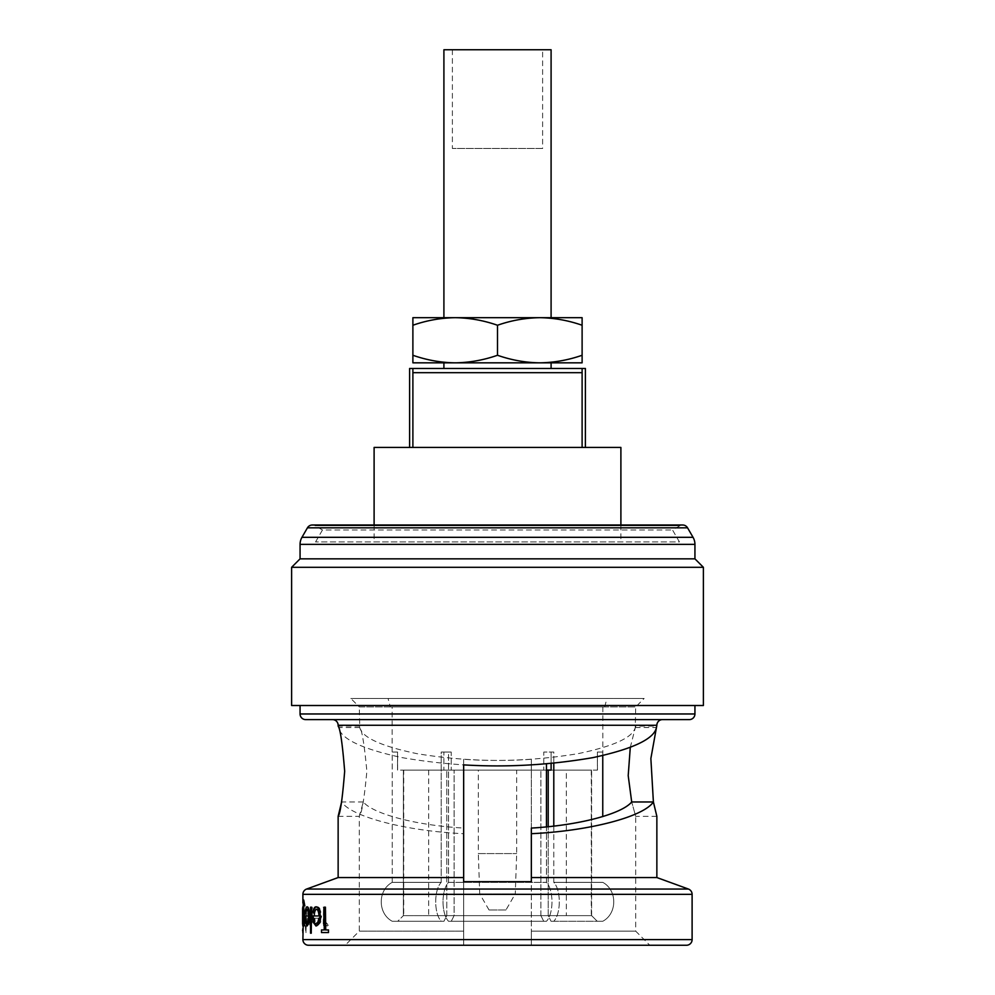<?xml version="1.0" encoding="UTF-8"?>
<svg xmlns="http://www.w3.org/2000/svg" width="995" height="995" viewBox="0 0 995 995"><rect width="100%" height="100%" fill="white"/><g stroke="black" fill="none" stroke-linecap="round" stroke-linejoin="round"><path stroke-width="0.75" stroke-dasharray="4.97 3.73" d="M443.907 317.691L551.093 317.691L443.907 317.691M542.623 49.75L452.377 49.75L542.623 49.75L542.623 148.466L452.377 148.466L542.623 148.466M452.377 49.75L452.377 148.466M551.093 362.827L443.907 362.827L551.093 362.827M443.907 368.461L551.093 368.461L443.907 368.461M505.957 909.99L489.042 909.99L505.957 909.99L515.273 893.871L479.727 893.871L478.321 853.586L516.679 853.586L478.321 853.586L478.321 770.093L516.679 770.093L478.321 770.093M489.042 909.99L479.727 893.871L515.273 893.871L516.679 853.586L516.679 770.093M374.108 524.999L374.108 541.927L620.892 541.927L374.108 541.927M620.892 524.999L620.892 541.927M409.617 368.461L412.888 368.461L412.888 447.439L412.888 372.69L582.112 372.69L582.112 447.439L412.888 447.439L585.383 447.439L582.112 447.439L582.112 368.461L585.383 368.461M315.577 541.927L322.467 529.987L672.533 529.987L322.467 529.987L315.141 525.758A5.647 5.647 0 0 0 312.318 524.999L682.682 524.999A5.647 5.647 0 0 0 679.859 525.758L315.141 525.758L679.859 525.758L672.533 529.987L679.423 541.927L315.577 541.927L679.423 541.927M531.342 828.076L531.342 759.272C493.93 761.896 455.847 760.043 417.116 753.688C381.346 746.262 362.217 737.544 359.755 727.532L359.294 706.923L635.705 706.923L359.294 706.923L350.837 698.453L644.163 698.453L350.837 698.453M531.342 759.272L531.342 764.881C488.358 767.506 445.225 765.08 401.968 757.605C362.043 748.961 340.899 738.949 338.549 727.532L338.138 726.101L359.294 726.101C361.77 728.775 364.294 743.825 366.869 771.225C364.294 798.662 361.77 813.699 359.294 816.36L363.299 801.97C373.274 814.109 416.756 825.427 463.658 828.076L463.658 759.272C501.07 761.896 539.153 760.043 577.884 753.688C613.654 746.262 632.783 737.544 635.245 727.532L635.705 706.923L644.163 698.453M635.245 727.532L656.451 727.532L656.862 726.101L635.705 726.101L630.283 747.407M656.862 816.36L635.705 816.36L631.701 801.97L635.705 816.36L635.705 931.146L531.342 931.146L635.705 931.146L649.81 945.25L531.342 945.25L531.342 931.146L531.342 945.25L463.658 945.25L531.342 945.25L531.342 881.669L463.658 881.669L463.658 828.076M338.138 816.36L359.294 816.36L359.294 931.146L463.658 931.146L359.294 931.146L345.19 945.25L649.81 945.25M662.496 719.609L332.504 719.609L662.496 719.609M694.933 705.505L300.067 705.505L694.933 705.505M531.342 764.881L531.342 877.553L656.862 877.553M363.299 801.97L341.608 801.97C351.546 816.895 406.01 831.049 463.658 833.698M338.138 877.553L463.658 877.553M308.96 915.96L308.96 915.96C308.836 911.743 308.301 909.467 307.356 909.131L305.987 913.037L305.639 911.967L307.293 906.843M307.281 926.046L305.813 922.402L305.191 915.96M325.427 929.952L328.81 929.952M328.81 932.564L321.808 932.564L321.497 929.952M324.544 929.952L324.544 907.179L325.738 907.179M319.271 915.96L319.271 915.96C319.047 911.669 318.101 909.38 316.46 909.131L313.91 913.037L313.214 911.967C313.848 908.547 314.893 906.843 316.348 906.843M316.323 926.046L313.574 922.402L312.579 915.96M311.522 933.211L310.838 933.211L310.838 907.179L311.522 907.179M303.736 926.046L303.189 922.477L303.189 925.561M303.189 925.723L303.711 900.015M304.831 905.873L303.736 902.291L303.736 907.179M302.89 903.037L302.89 925.723M566.317 770.093L428.683 770.093L566.317 770.093L566.317 915.636L428.683 915.636L566.317 915.636M428.683 770.093L428.683 915.636M403.721 770.093L591.279 770.093L403.721 770.093L403.721 915.636L591.279 915.636L403.721 915.636M591.279 770.093L591.279 915.636M602.759 755.553L602.759 752.046L597.386 752.046L597.386 770.093L591.615 770.093L597.386 770.093L597.386 752.046L597.473 770.093M392.154 706.923L602.846 706.923L392.154 706.923L392.154 752.046M392.241 882.354L392.241 752.046L397.614 752.046L397.527 770.093L446.78 770.093L397.614 770.093L397.614 752.046L392.241 752.046L392.241 882.354C377.565 890.127 377.59 913.547 392.241 921.27C377.603 913.559 377.54 890.127 392.241 882.354L441.208 882.354L392.241 882.354M441.208 882.354L441.208 752.046L443.894 752.046L443.894 770.093L540.894 770.093L443.894 770.093L446.78 770.093L443.894 770.093L443.894 752.046L441.208 752.046L448.534 752.046L441.208 752.046L441.208 882.354C433.882 890.09 433.87 913.522 441.208 921.27L443.957 921.27L441.208 921.27C433.882 913.534 433.87 890.115 441.208 882.354M448.534 882.354L448.534 752.046L451.22 752.046L451.22 770.093L451.22 752.046L448.534 752.046L448.534 882.354C441.208 890.09 441.195 913.522 448.534 921.27C441.208 913.534 441.195 890.115 448.534 882.354L546.466 882.354L448.534 882.354M546.466 763.837L546.466 882.354C553.792 890.09 553.805 913.522 546.466 921.27C553.792 913.534 553.805 890.115 546.466 882.354L546.466 826.845M553.792 826.074L553.792 882.354C561.118 890.09 561.13 913.522 553.792 921.27C561.118 913.534 561.13 890.115 553.792 882.354L602.759 882.354C617.422 890.077 617.422 913.559 602.759 921.27L597.261 921.27L591.615 915.636L597.261 921.27L602.759 921.27C617.41 913.547 617.435 890.102 602.759 882.354L553.792 882.354L553.792 752.046L543.78 752.046L553.792 752.046L551.106 752.046L551.106 770.093L548.22 770.093L591.615 770.093L540.894 770.093L543.78 770.093L543.78 752.046L553.792 752.046L553.792 763.165M602.846 706.923L602.759 816.584M390.326 706.923L604.674 706.923L390.326 706.923L388.05 698.453L606.95 698.453L388.05 698.453M604.674 706.923L606.95 698.453M454.504 317.691C440.449 317.965 426.569 320.477 412.888 325.253L412.888 317.691L582.112 317.691L582.112 355.265C568.431 360.041 554.551 362.553 540.496 362.827L582.112 362.827L582.112 355.265M412.888 372.69L412.888 368.461L582.112 368.461L582.112 372.69M546.466 770.093L543.78 770.093L543.78 752.046L551.106 752.046L551.106 763.426M548.22 770.093L548.22 915.636L591.615 915.636L548.22 915.636L551.043 921.27L548.22 915.636L548.22 826.671M553.792 921.27L602.759 921.27L553.792 921.27M597.473 752.046L602.846 752.046M591.615 915.636L591.615 770.093L591.615 915.636M540.894 915.636L540.894 770.093L540.894 915.636L543.718 921.27L546.466 921.27L543.718 921.27L540.894 915.636L454.106 915.636L454.106 770.093L454.106 915.636L451.282 921.27L448.534 921.27L451.282 921.27L454.106 915.636L540.894 915.636M446.78 915.636L446.78 770.093L446.78 915.636L443.957 921.27L446.78 915.636L403.385 915.636L403.385 770.093L403.385 915.636L397.739 921.27L392.241 921.27L397.739 921.27L403.385 915.636L446.78 915.636M443.894 752.046L451.22 752.046L443.894 752.046M551.043 921.27L597.261 921.27L551.043 921.27M448.534 921.27L546.466 921.27L448.534 921.27M543.718 921.27L451.282 921.27L543.718 921.27M392.241 921.27L441.208 921.27L392.241 921.27M443.957 921.27L397.739 921.27L443.957 921.27M463.658 945.25L345.19 945.25L463.658 945.25L463.658 881.669L463.658 945.25M302.89 924.193L302.89 908.684M324.656 907.179L323.499 907.179L323.499 925.723L324.656 925.723L324.656 922.987L327.069 926.046L328.188 925.412L324.867 919.778L324.656 907.179L324.867 919.778M314.656 915.96C314.793 911.669 315.664 909.393 317.268 909.131L320.203 913.037L321.136 911.967C320.216 908.547 318.96 906.843 317.38 906.843C315.179 907.179 313.997 910.363 313.848 916.395L314.607 922.589L317.405 926.046L320.651 922.402L321.596 915.96L314.358 915.96L321.596 915.96M302.903 928.658L302.903 932.887L302.903 928.658M303.127 928.658L303.239 930.773M304.184 907.179L303.935 925.723L304.184 922.987L305.042 925.412L304.184 907.179L304.234 919.778M305.303 925.723L305.838 933.211L306.261 925.723L306.895 925.723L306.261 907.179L305.303 923.447M308.363 907.179L307.828 925.723L308.363 922.377L310.216 926.046C311.696 925.325 312.405 922.203 312.306 916.644L312.306 907.179L311.584 907.179L311.51 920.114L310.104 923.77L308.45 918.858L308.064 907.179L308.45 918.858M531.342 877.553L531.342 945.25M305.714 719.609L689.286 719.609M291.61 705.505L703.39 705.505M291.61 567.312L703.39 567.312M300.067 558.842L694.933 558.842M319.171 918.236L318.226 922.029L316.273 923.77C314.893 923.683 314.022 921.843 313.661 918.236L313.363 918.236M308.898 918.236L307.256 923.77C306.485 923.634 306.025 921.793 305.863 918.236L305.577 918.236M303.189 916.544L303.724 923.77L304.557 916.42L303.45 909.455M302.691 906.843L303.338 925.723M303.065 925.723L303.338 922.29M303.065 922.29L302.691 926.046M303.338 916.407L302.977 923.77L302.604 911.855M302.604 921.096L303.065 916.407M302.617 928.658L302.94 930.773M302.654 930.773L302.617 932.887M302.953 930.773L302.841 932.887L303.027 930.773M302.741 930.773L302.841 928.658M303.649 907.179L304.184 925.723M303.948 919.778L304.694 923.77M304.582 923.435L305.042 925.412M304.756 925.412L304.756 926.046M304.47 926.046L304.184 922.987M303.898 922.987L303.649 925.723M305.017 923.447L305.975 907.179L306.609 925.723L305.975 925.723L305.975 933.211L305.838 925.723M308.151 918.858L309.806 923.77L311.211 920.114L311.298 907.179L312.02 907.179L312.02 916.644C312.107 922.178 311.41 925.313 309.918 926.046L308.064 922.377L307.53 925.723L307.828 907.179M321.285 915.96L320.34 922.402L317.106 926.046L314.308 922.589L313.549 916.395C313.686 910.375 314.868 907.191 317.082 906.843C318.649 906.831 319.892 908.534 320.825 911.967L319.892 913.037L317.268 909.131M316.97 909.131C315.365 909.368 314.507 911.644 314.358 915.96M314.743 918.236L320.539 918.236C320.004 921.855 318.972 923.696 317.455 923.77L315.564 922.029L314.743 918.236L315.266 922.029L317.156 923.77C318.661 923.708 319.681 921.867 320.228 918.236L314.445 918.236M324.544 919.778L327.853 925.412L326.746 926.046L324.333 922.987L324.333 925.723L323.176 925.723L323.499 907.179M323.176 907.179L324.333 907.179M463.658 759.272L463.658 764.881M412.888 447.439L409.617 447.439L412.888 447.439L412.888 368.461M374.108 447.439L620.892 447.439M454.504 362.827C440.263 362.516 426.395 360.003 412.888 355.265L412.888 362.827L540.496 362.827M539.116 362.827C524.875 362.516 511.007 360.003 497.5 355.265C483.806 360.041 469.938 362.553 455.884 362.827M540.496 317.691C554.737 317.99 568.605 320.514 582.112 325.253M455.884 317.691C470.125 317.99 483.993 320.514 497.5 325.253C511.194 320.477 525.062 317.965 539.116 317.691M497.5 325.253L497.5 355.265M412.888 325.253L412.888 355.265M443.907 49.75L551.093 49.75M338.138 725.255L656.862 725.255M302.89 894.343L692.11 894.343M692.11 939.603L302.89 939.603M688.403 889.045L306.597 889.045M694.933 713.975L300.067 713.975M359.755 727.532L338.549 727.532M300.067 544.365L694.933 544.365M301.958 537.312L693.042 537.312M307.443 527.823L687.557 527.823M397.527 752.046L397.527 770.093M302.89 911.855L302.89 921.096"/><path stroke-width="1.49" d="M551.093 317.691L551.093 49.75L443.907 49.75L443.907 317.691M443.907 362.827L443.907 368.461M551.093 362.827L551.093 368.461M620.892 524.999L620.892 447.439L374.108 447.439L374.108 524.999M409.617 447.439L409.617 368.461L582.112 368.461L582.112 447.439L582.112 368.461L585.383 368.461L585.383 447.439M300.067 558.842L694.933 558.842L694.933 544.365A14.104 14.104 0 0 0 693.042 537.312L687.557 527.823A5.647 5.647 0 0 0 682.682 524.999L312.318 524.999A5.647 5.647 0 0 0 307.443 527.823L301.958 537.312A14.104 14.104 0 0 0 300.067 544.365L300.067 558.842L291.61 567.312L291.61 705.505L703.39 705.505L703.39 567.312L291.61 567.312M630.283 747.407L628.206 775.627L631.701 801.97C621.726 814.109 578.244 825.427 531.342 828.076L531.342 833.698C588.99 831.049 643.454 816.895 653.392 801.97L650.867 758.513L656.862 725.255L338.138 725.255L338.138 726.101C340.278 728.775 342.454 743.825 344.668 771.225C342.454 798.649 340.278 813.686 338.138 816.36L338.138 877.553L306.597 889.045L688.403 889.045A5.647 5.647 0 0 1 692.11 894.343L692.11 939.603A5.647 5.647 0 0 1 686.475 945.25L308.525 945.25A5.647 5.647 0 0 1 302.89 939.603L692.11 939.603M332.504 719.609A5.647 5.647 0 0 1 338.138 725.255M662.496 719.609A5.647 5.647 0 0 0 656.862 725.255M692.11 894.343L302.89 894.343A5.647 5.647 0 0 1 306.597 889.045M689.286 719.609L305.714 719.609A5.647 5.647 0 0 1 300.067 713.975L694.933 713.975A5.647 5.647 0 0 1 689.286 719.609M694.933 558.842L703.39 567.312M300.067 705.505L300.067 713.975M694.933 705.505L694.933 713.975M656.451 727.532C654.101 738.949 632.957 748.961 593.032 757.605C549.775 765.08 506.642 767.506 463.658 764.881L463.658 877.553L338.138 877.553M653.479 802.368L656.862 816.36L656.862 877.553L688.403 889.045M338.138 816.36L341.608 801.97M656.862 877.553L531.342 877.553L531.342 833.698M463.658 877.553L463.658 881.669L531.342 881.669L531.342 877.553M308.699 922.589L309.258 916.395C309.084 910.475 308.326 907.291 307.007 906.843L307.293 906.843C308.612 907.278 309.37 910.462 309.557 916.395L308.997 922.589L306.995 926.046L308.997 922.589M305.477 915.96L308.661 915.96L305.191 915.96L305.527 922.402L306.995 926.046M321.808 929.952L324.233 929.952L321.497 929.952L321.497 932.564L328.487 932.564L328.487 929.952L325.427 929.952L325.427 907.179L325.738 929.952M328.487 929.952L328.487 932.564M319.034 922.589L319.98 916.395C319.656 910.363 318.35 907.179 316.037 906.843L316.348 906.843C318.649 907.179 319.967 910.35 320.29 916.395L319.333 922.589L316.024 926.046L319.333 922.589M312.878 915.96L318.972 915.96L312.579 915.96L313.276 922.402L316.024 926.046M311.522 907.179L311.236 933.211L311.522 907.179M303.189 925.561L302.89 939.603M303.711 900.015L304.831 905.873L303.711 900.015M304.582 916.507L303.463 907.179L304.868 916.507L303.736 926.046L304.868 916.507M302.89 894.343L302.89 903.037M686.475 945.25L531.342 945.25M546.466 826.845L546.466 763.837M553.792 826.074L553.792 763.165M602.759 816.584L602.759 755.553M540.496 317.691C554.551 317.965 568.431 320.477 582.112 325.253L582.112 317.691L412.888 317.691L412.888 355.265C426.569 360.041 440.449 362.553 454.504 362.827L412.888 362.827L412.888 355.265M551.106 763.426L551.106 770.093L546.466 770.093M548.22 826.671L548.22 770.093M308.525 945.25L345.19 945.25M656.862 816.36L653.392 801.97L631.701 801.97M325.427 907.179L324.233 907.179L324.233 929.952M316.037 906.843C314.594 906.818 313.549 908.534 312.915 911.967L313.612 913.037L316.149 909.131C317.791 909.368 318.723 911.644 318.972 915.96M318.86 918.236L317.915 922.029L315.975 923.77C314.594 923.696 313.724 921.855 313.363 918.236L313.661 918.236M311.236 907.179L310.539 907.179L310.539 933.211L311.236 933.211M307.007 906.843C306.199 906.855 305.652 908.572 305.353 911.967L305.701 913.037L307.069 909.131C308.002 909.442 308.537 911.731 308.661 915.96M308.599 918.236L306.97 923.77C306.211 923.646 305.739 921.805 305.577 918.236L305.863 918.236M303.425 900.015L302.791 925.723L302.903 922.477L303.45 926.046M303.463 907.179L303.45 902.291L304.545 905.873M302.903 916.544L303.45 909.455L304.271 916.42L303.438 923.77L302.903 916.544L303.736 909.455M302.604 924.193L302.604 908.684L302.89 926.046M302.604 908.684L302.803 906.843M302.89 932.887L302.878 930.773M302.604 930.773L302.89 928.658M412.888 368.461L412.888 372.69L582.112 372.69M412.888 447.439L412.888 372.69M540.496 362.827C554.737 362.516 568.605 360.003 582.112 355.265L582.112 362.827L454.504 362.827M455.884 362.827C470.125 362.516 483.993 360.003 497.5 355.265C511.194 360.041 525.062 362.553 539.116 362.827M539.116 317.691C524.875 317.99 511.007 320.514 497.5 325.253C483.806 320.477 469.938 317.965 455.884 317.691M454.504 317.691C440.263 317.99 426.395 320.514 412.888 325.253M582.112 325.253L582.112 355.265M497.5 325.253L497.5 355.265M687.557 527.823L307.443 527.823M693.042 537.312L301.958 537.312M694.933 544.365L300.067 544.365"/></g></svg>
